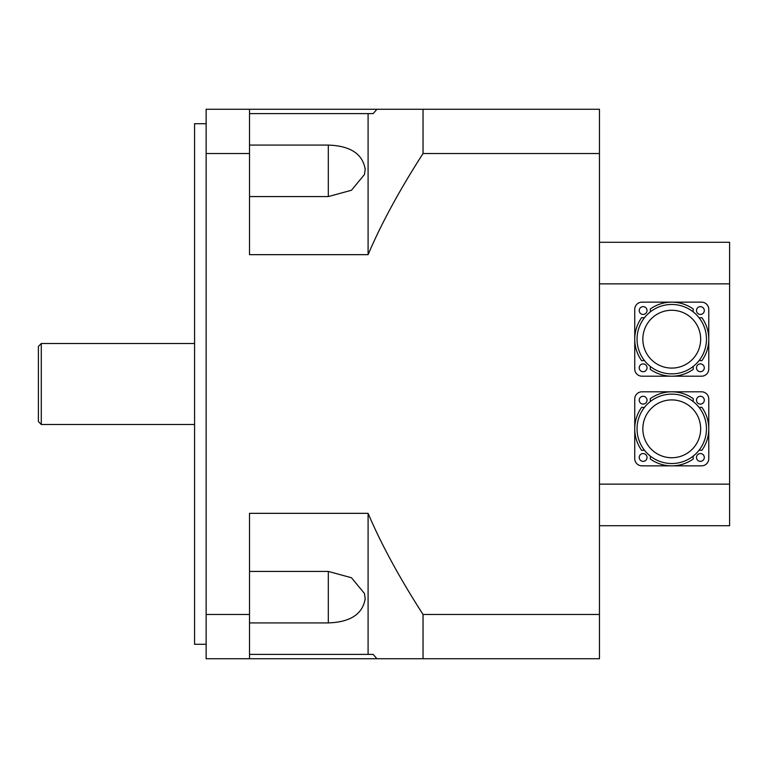<?xml version="1.0" encoding="UTF-8"?>
<svg xmlns="http://www.w3.org/2000/svg" width="768" height="768" viewBox="0 0 768 768"><rect width="100%" height="100%" fill="white"/><g stroke="black" fill="none" stroke-linecap="round" stroke-linejoin="round"><path stroke-width="1.15" d="M599.462 153.523L599.462 109.258L423.043 109.258L423.043 153.523L599.462 153.523L599.462 614.477L423.043 614.477L423.043 658.742L599.462 658.742L599.462 614.477M249.523 654.403L373.142 654.403L376.944 658.742L423.043 658.742M376.944 658.742L206.141 658.742L206.141 153.523L249.523 153.523L249.523 254.659L368.093 254.659C381.226 223.766 399.542 190.051 423.043 153.523M423.043 614.477C399.542 577.949 381.226 544.234 368.093 513.341L249.523 513.341L249.523 614.477L206.141 614.477M423.043 109.258L376.944 109.258L373.142 113.597L249.523 113.597M376.944 109.258L206.141 109.258L206.141 153.523M249.523 571.44L328.31 571.44L351.456 577.728L364.445 593.482L365.203 598.723C362.669 614.102 350.371 622.166 328.31 622.915L249.523 622.915M249.523 145.085L328.31 145.085C350.371 145.834 362.669 153.898 365.203 169.277L364.445 174.518L351.456 190.272L328.31 196.56L249.523 196.56M249.523 614.477L249.523 658.742M249.523 109.258L249.523 153.523M38.4 346.406L38.4 421.594L41.29 424.493L41.29 343.507L38.4 346.406M194.573 424.493L41.29 424.493M206.141 123.715L194.573 123.715L194.573 644.285L206.141 644.285M368.093 513.341L368.093 654.403M368.093 113.597L368.093 254.659M599.462 283.862L729.6 283.862L729.6 484.138L599.462 484.138M729.6 283.862L729.6 242.285L599.462 242.285M599.462 525.715L729.6 525.715L729.6 484.138M637.056 428.822A34.704 34.704 0 0 1 683.165 396.048A34.704 34.704 0 0 1 698.966 450.365A34.704 34.704 0 0 1 637.056 428.822M642.835 428.822A28.925 28.925 0 0 1 686.218 403.786A28.925 28.925 0 0 1 686.218 453.869A28.925 28.925 0 0 1 642.835 428.822M698.966 407.28A7.229 7.229 0 0 0 701.856 407.28A37.018 37.018 0 0 1 701.856 450.374A7.229 7.229 0 0 0 698.966 450.365M693.302 456.038A7.229 7.229 0 0 0 693.312 458.928A37.018 37.018 0 0 1 650.208 458.928A7.229 7.229 0 0 0 650.218 456.038M644.554 450.365A7.229 7.229 0 0 0 641.664 450.374A37.018 37.018 0 0 1 641.664 407.28A7.229 7.229 0 0 0 644.554 407.28M650.218 401.616A7.229 7.229 0 0 0 650.208 398.726A37.018 37.018 0 0 1 693.312 398.726A7.229 7.229 0 0 0 693.302 401.616M634.742 458.611L634.742 399.043A7.229 7.229 0 0 1 641.971 391.805L701.549 391.805A7.229 7.229 0 0 1 708.778 399.043L708.778 458.611A7.229 7.229 0 0 1 701.549 465.85L641.971 465.85A7.229 7.229 0 0 1 634.742 458.611M647.03 457.459A3.907 3.907 0 0 1 641.174 460.838A3.907 3.907 0 0 1 641.174 454.08A3.907 3.907 0 0 1 647.03 457.459M647.03 400.195A3.907 3.907 0 0 1 641.174 403.574A3.907 3.907 0 0 1 641.174 396.816A3.907 3.907 0 0 1 647.03 400.195M704.294 400.195A3.907 3.907 0 0 1 698.438 403.574A3.907 3.907 0 0 1 698.438 396.816A3.907 3.907 0 0 1 704.294 400.195M704.294 457.459A3.907 3.907 0 0 1 698.438 460.838A3.907 3.907 0 0 1 698.438 454.08A3.907 3.907 0 0 1 704.294 457.459M637.056 339.178A34.704 34.704 0 0 1 683.165 306.394A34.704 34.704 0 0 1 698.966 360.72A34.704 34.704 0 0 1 637.056 339.178M642.835 339.178A28.925 28.925 0 0 1 686.218 314.131A28.925 28.925 0 0 1 686.218 364.214A28.925 28.925 0 0 1 642.835 339.178M698.966 317.635A7.229 7.229 0 0 0 701.856 317.626A37.018 37.018 0 0 1 701.856 360.72A7.229 7.229 0 0 0 698.966 360.72M693.302 366.384A7.229 7.229 0 0 0 693.312 369.274A37.018 37.018 0 0 1 650.208 369.274A7.229 7.229 0 0 0 650.218 366.384M644.554 360.72A7.229 7.229 0 0 0 641.664 360.72A37.018 37.018 0 0 1 641.664 317.626A7.229 7.229 0 0 0 644.554 317.635M650.218 311.962A7.229 7.229 0 0 0 650.208 309.072A37.018 37.018 0 0 1 693.312 309.072A7.229 7.229 0 0 0 693.302 311.962M634.742 368.957L634.742 309.389A7.229 7.229 0 0 1 641.971 302.15L701.549 302.15A7.229 7.229 0 0 1 708.778 309.389L708.778 368.957A7.229 7.229 0 0 1 701.549 376.195L641.971 376.195A7.229 7.229 0 0 1 634.742 368.957M647.03 367.805A3.907 3.907 0 0 1 641.174 371.184A3.907 3.907 0 0 1 641.174 364.426A3.907 3.907 0 0 1 647.03 367.805M647.03 310.541A3.907 3.907 0 0 1 641.174 313.92A3.907 3.907 0 0 1 641.174 307.162A3.907 3.907 0 0 1 647.03 310.541M704.294 310.541A3.907 3.907 0 0 1 698.438 313.92A3.907 3.907 0 0 1 698.438 307.162A3.907 3.907 0 0 1 704.294 310.541M704.294 367.805A3.907 3.907 0 0 1 698.438 371.184A3.907 3.907 0 0 1 698.438 364.426A3.907 3.907 0 0 1 704.294 367.805M328.31 571.44L328.31 622.915M328.31 145.085L328.31 196.56M194.573 343.507L41.29 343.507"/></g></svg>
